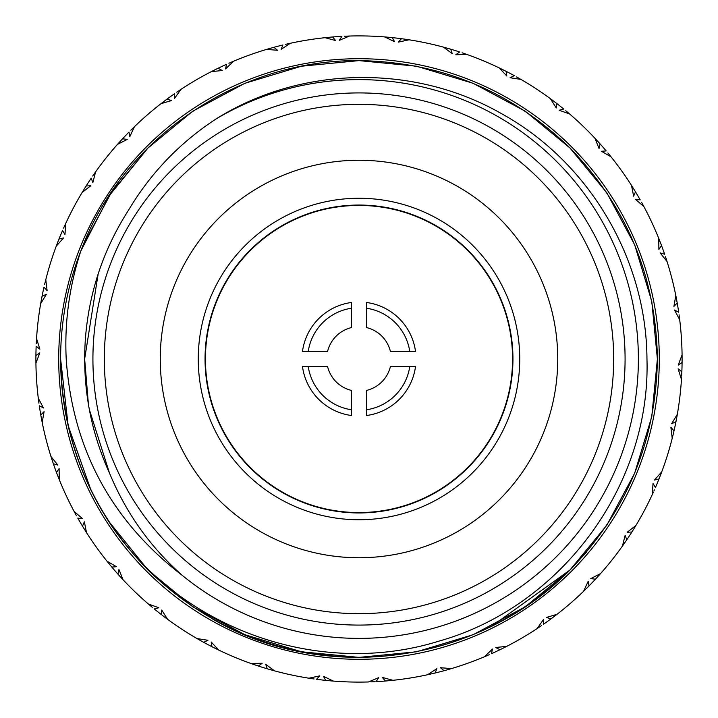 <?xml version="1.0" encoding="UTF-8"?>
<svg xmlns="http://www.w3.org/2000/svg" width="718" height="718" viewBox="0 0 718 718"><rect width="100%" height="100%" fill="white"/><g stroke="black" fill="none" stroke-linecap="round" stroke-linejoin="round"><path stroke-width="1.08" d="M38.925 403.13L38.287 398.221A323.1 323.1 0 0 1 35.927 363.146L39.777 352.861L35.918 355.563A323.1 323.1 0 0 1 36.151 346.247L39.876 349.163L36.546 338.618A323.1 323.1 0 0 1 40.666 303.705L46.347 294.308L42.048 296.247A323.1 323.1 0 0 1 43.995 287.146L47.119 290.691L45.781 279.715A323.1 323.1 0 0 1 56.246 246.157L63.552 237.954L58.975 239.076A323.1 323.1 0 0 1 62.556 230.487L64.979 234.544L65.679 223.513A323.1 323.1 0 0 1 82.139 192.451L90.827 185.729L86.124 185.998A323.1 323.1 0 0 1 91.222 178.199L92.855 182.632L95.566 171.925A323.1 323.1 0 0 1 117.456 144.408L127.23 139.4L122.563 138.798A323.1 323.1 0 0 1 128.998 132.076L129.787 136.734L134.428 126.7A323.1 323.1 0 0 1 160.994 103.679L171.53 100.556L167.043 99.102A323.1 323.1 0 0 1 174.618 93.681L174.537 98.402L180.936 89.391A323.1 323.1 0 0 1 211.28 71.647L222.212 70.508L218.075 68.255A323.1 323.1 0 0 1 226.511 64.315L225.56 68.946L233.512 61.263A323.1 323.1 0 0 1 266.602 49.398L277.552 50.287L273.89 47.307A323.1 323.1 0 0 1 282.91 44.983L281.133 49.362L290.359 43.277A323.1 323.1 0 0 1 325.066 37.686L335.665 40.576L332.613 36.977A323.1 323.1 0 0 1 341.903 36.349L339.354 40.325L349.54 36.035A323.1 323.1 0 0 1 384.686 36.923L394.568 41.707L392.234 37.614A323.1 323.1 0 0 1 401.488 38.709L398.239 42.138L409.045 39.795A323.1 323.1 0 0 1 443.428 47.128L452.268 53.644L450.724 49.192A323.1 323.1 0 0 1 459.619 51.965L455.795 54.747L466.844 54.433A323.1 323.1 0 0 1 499.297 67.95L506.791 75.982L506.091 71.324A323.1 323.1 0 0 1 514.321 75.677L510.058 77.715L520.972 79.429A323.1 323.1 0 0 1 550.392 98.68L556.27 107.96L556.45 103.248A323.1 323.1 0 0 1 563.738 109.046L559.169 110.258L569.589 113.956A323.1 323.1 0 0 1 594.962 138.287L599.045 148.482L600.077 143.887A323.1 323.1 0 0 1 606.18 150.924L601.469 151.274L611.027 156.82A323.1 323.1 0 0 1 631.499 185.397L633.644 196.176L635.502 191.85A323.1 323.1 0 0 1 640.205 199.882L635.511 199.371L643.884 206.578A323.1 323.1 0 0 1 658.756 238.43L658.882 249.415L661.511 245.502A323.1 323.1 0 0 1 664.653 254.262L660.129 252.889L667.04 261.514A323.1 323.1 0 0 1 675.809 295.565L673.915 306.38L677.209 303.014A323.1 323.1 0 0 1 678.698 312.213L674.498 310.032L679.713 319.779A323.1 323.1 0 0 1 682.073 354.854L678.223 365.139L682.082 362.437A323.1 323.1 0 0 1 681.849 371.753L681.732 374.365M38.61 400.77L38.934 403.202M35.9 359.269L35.918 355.966M35.918 362.437L35.9 359.404M35.927 363.146L35.918 362.59M58.705 359A300.295 300.295 0 0 1 359 58.705A300.295 300.295 0 0 1 659.295 359A300.295 300.295 0 0 1 359 659.295A300.295 300.295 0 0 1 58.705 359M108.301 520.819C177.274 627.846 317.769 678.986 438.913 641.138C560.605 607.006 650.849 485.727 646.963 359C646.469 258.983 589.083 161.828 501.326 113.552C414.564 63.947 301.425 65.41 216.28 118.82A279.383 279.383 0 0 1 638.383 359A279.383 279.383 0 0 1 182.417 575.504C111.137 520.721 72.41 448.553 66.209 359C64.441 322.31 69.305 286.338 80.802 251.085L109.36 195.538L148.007 148.007L192.747 111.209L244.811 83.324L301.345 66.227L359 60.608L416.655 66.227L473.189 83.324L525.253 111.209L569.993 148.007L606.791 192.747L634.676 244.811L651.773 301.345L657.392 359L651.773 301.345L634.676 244.811L606.791 192.747L569.993 148.007L525.253 111.209L473.189 83.324L416.655 66.227L359 60.608L301.345 66.227L244.811 83.324L192.747 111.209L148.007 148.007L111.209 192.747L83.324 244.811L111.209 192.747L148.007 148.007L192.747 111.209L244.811 83.324L301.345 66.227L359 60.608L416.655 66.227L473.189 83.324L525.253 111.209L569.993 148.007L606.791 192.747L634.676 244.811L651.773 301.345L657.392 359C656.081 277.139 626.949 206.811 569.993 148.007C511.189 91.051 440.861 61.919 359 60.608C238.941 59.522 122.715 137.739 80.802 251.085L109.36 195.538L148.007 148.007L192.747 111.209L244.811 83.324L301.345 66.227L359 60.608L416.655 66.227L473.189 83.324L525.253 111.209L569.993 148.007L606.791 192.747L634.676 244.811L651.773 301.345L657.392 359L651.773 301.345L634.676 244.811L606.791 192.747L569.993 148.007L525.253 111.209L473.189 83.324L416.655 66.227L359 60.608L301.345 66.227L244.811 83.324L192.747 111.209L148.007 148.007L109.36 195.538L80.802 251.085L109.36 195.538L148.007 148.007L192.747 111.209L244.811 83.324L301.345 66.227L359 60.608L416.655 66.227L473.189 83.324L525.253 111.209L569.993 148.007L606.791 192.747L634.676 244.811L651.773 301.345L657.392 359L651.773 416.655L634.676 473.189L606.791 525.253L569.993 569.993L525.253 606.791L473.189 634.676L416.655 651.773L359 657.392L301.345 651.773L244.811 634.676L192.747 606.791L148.007 569.993L108.301 520.819A298.392 298.392 0 0 1 80.802 251.085M60.608 359C61.919 440.861 91.051 511.189 148.007 569.993C206.811 626.949 277.139 656.081 359 657.392C440.861 656.081 511.189 626.949 569.993 569.993C626.949 511.189 656.081 440.861 657.392 359C656.081 440.861 626.949 511.189 569.993 569.993C511.189 626.949 440.861 656.081 359 657.392C277.139 656.081 206.811 626.949 148.007 569.993C91.051 511.189 61.919 440.861 60.608 359L68.147 425.657L90.953 490.116M92.918 359A266.082 266.082 0 0 1 359 92.918A266.082 266.082 0 0 1 625.082 359A266.082 266.082 0 0 1 359 625.082A266.082 266.082 0 0 1 92.918 359M613.675 359A254.675 254.675 0 0 0 359 104.325A254.675 254.675 0 0 0 104.325 359A254.675 254.675 0 0 0 359 613.675A254.675 254.675 0 0 0 613.675 359M512.948 359A153.948 153.948 0 0 1 359 512.948A153.948 153.948 0 0 1 205.052 359A153.948 153.948 0 0 1 359 205.052A153.948 153.948 0 0 1 512.948 359M216.28 118.82C180.003 142.496 150.798 172.885 128.648 209.979C103.607 249.029 89.212 291.661 85.46 337.9C82.023 384.992 90.037 430.046 109.486 473.072C126.045 513.074 150.358 547.224 182.417 575.504M109.486 473.072L89.382 409.718M88.404 404.207L84.652 359L98.151 273.998M212.097 618.728C325.873 685.528 478.771 663.199 569.993 569.993C626.949 511.189 656.081 440.861 657.392 359M586.328 552.295L569.993 569.993L491.435 626.392M75.336 513.684L74.116 511.422A323.1 323.1 0 0 1 59.244 479.57L57.898 476.187M57.718 475.72L57.332 474.706M57.269 474.553L56.722 473.108M56.668 472.974L56.489 472.498A323.1 323.1 0 0 1 53.347 463.738L52.513 461.261M52.486 461.189L50.96 456.486L53.347 463.738L57.871 465.111L50.96 456.486A323.1 323.1 0 0 1 42.191 422.435L40.791 414.986A323.1 323.1 0 0 1 39.302 405.787L43.502 407.968L38.287 398.221M150.367 605.714L148.411 604.044A323.1 323.1 0 0 1 123.038 579.713L117.923 574.113A323.1 323.1 0 0 1 111.82 567.076L110.141 565.066M110.096 565.012L109.486 564.276M109.351 564.115L106.973 561.18L111.82 567.076L116.531 566.726L106.973 561.18A323.1 323.1 0 0 1 86.501 532.603L82.498 526.15A323.1 323.1 0 0 1 77.795 518.118L82.489 518.629L74.116 511.422L76.521 515.838M199.254 639.846L203.679 642.323L207.942 640.285L197.028 638.571A323.1 323.1 0 0 1 167.608 619.32L161.729 610.04L161.55 614.752A323.1 323.1 0 0 1 154.262 608.954L158.831 607.742L148.411 604.044L152.252 607.284M108.589 563.181L106.973 561.18M119.619 576.007L123.038 579.713L118.955 569.518L117.923 574.113L119.439 575.809M165.732 617.929L166.863 618.763M86.501 532.603L84.356 521.824L82.498 526.15L84.562 529.516M59.244 479.57L56.489 472.498L59.118 468.585L59.244 479.57L56.489 472.498M51.741 458.928L50.96 456.486M122.563 579.211L121.45 578.008M152.189 607.24L151.453 606.629M151.292 606.495L148.411 604.044M123.038 579.713L120.57 577.048M120.229 576.671L119.493 575.872M119.385 575.746L118.353 574.597M86.124 532.011L85.254 530.629M42.191 422.435L44.085 411.62L40.791 414.986L41.491 418.863M36.394 341.185L36.268 343.635M58.984 478.924L58.373 477.407M76.485 515.775L76.018 514.932M75.92 514.743L74.116 511.422M84.293 529.094L83.728 528.17M83.638 528.026L82.83 526.707M42.057 421.753L41.743 420.147M45.153 282.21L44.588 284.597M41.312 300.124L41.958 296.74M36.268 343.563L36.313 342.603M36.331 342.396L36.546 338.618M64.611 225.847L63.606 228.091M94.085 174.025L92.694 176.036M84.033 189.337L85.855 186.42M63.642 228.019L64.028 227.148M64.117 226.951L65.679 223.513M58.795 239.552L57.539 242.756M57.718 242.289L58.113 241.275M58.176 241.113L58.741 239.677M132.588 128.495L130.847 130.218M178.8 90.818L176.772 92.191M163.883 101.462L166.639 99.398M130.9 130.173L131.582 129.491M131.726 129.348L134.428 126.7M120.83 140.665L119.888 141.706M120.22 141.329L120.956 140.531M121.073 140.405L122.114 139.274M122.213 139.166L121.01 140.468M231.142 62.278L228.898 63.247M287.846 43.834L285.459 44.381M270.094 48.375L273.405 47.442M228.961 63.22L233.512 61.263M217.617 68.479L214.529 69.996M214.978 69.772L215.956 69.287M216.1 69.215L217.491 68.542M346.974 36.124L344.523 36.223M406.505 39.409L401.604 38.718M388.312 37.228L391.741 37.56M344.595 36.223L349.54 36.035M332.12 37.022L328.682 37.327M329.185 37.282L330.271 37.183M330.433 37.165L331.976 37.031M464.42 53.581L462.096 52.791M518.746 78.154L516.61 76.952M502.564 69.547L505.643 71.091M462.168 52.809L463.074 53.123M463.281 53.186L466.844 54.433M448.283 48.483L446.937 48.097M447.422 48.232L448.463 48.537M448.624 48.582L450.105 49.012M450.24 49.048L448.544 48.555M567.633 112.286L565.748 110.716M609.411 154.819L607.859 152.934M597.43 140.952L599.745 143.51M565.811 110.76L566.547 111.371M566.708 111.505L569.589 113.956M556.046 102.943L553.309 100.861M553.713 101.157L554.574 101.812M554.709 101.92L555.938 102.853M642.664 204.316L641.479 202.162M666.259 259.072L665.487 256.739M660.102 241.813L661.332 245.026M641.515 202.225L641.982 203.068M642.08 203.257L643.884 206.578M635.242 191.419L633.438 188.484M633.707 188.906L634.272 189.83M634.362 189.974L635.17 191.293M679.39 317.23L679.066 314.798M681.606 376.815L681.454 379.382A323.1 323.1 0 0 1 677.334 414.295L676.688 417.876M682.1 358.497L682.091 361.935M679.075 314.87L679.713 319.779M677.128 302.52L676.509 299.137M676.598 299.63L676.796 300.698M676.823 300.86L677.101 302.377M672.847 435.79L674.005 430.854L670.881 427.309L672.219 438.285A323.1 323.1 0 0 1 661.754 471.843L654.448 480.046L659.025 478.924A323.1 323.1 0 0 1 655.444 487.513L655.39 487.63M653.389 492.153L652.321 494.487A323.1 323.1 0 0 1 635.861 525.549L633.967 528.663M660.461 475.244L659.959 476.555M659.86 476.806L659.205 478.448M676.042 421.26L675.952 421.753A323.1 323.1 0 0 1 674.005 430.854L673.412 433.403M673.403 433.475L673.179 434.408M673.125 434.614L672.219 438.285M676.598 418.37L676.401 419.438M676.365 419.599L676.069 421.116M623.915 543.975L626.778 539.801L625.145 535.368L622.434 546.075A323.1 323.1 0 0 1 600.544 573.592L590.77 578.6L595.437 579.202A323.1 323.1 0 0 1 589.002 585.924L586.418 588.509M585.412 589.505L583.572 591.3A323.1 323.1 0 0 1 557.006 614.321L550.957 618.898A323.1 323.1 0 0 1 543.382 624.319L543.463 619.598L537.064 628.609A323.1 323.1 0 0 1 506.72 646.353L499.925 649.745A323.1 323.1 0 0 1 491.489 653.685L492.44 649.054L484.488 656.737L488.159 655.166M598.112 576.294L597.17 577.335M596.99 577.532L596.021 578.573M632.145 531.58L631.876 532.002A323.1 323.1 0 0 1 626.778 539.801L625.306 541.964M625.27 542.018L624.723 542.808M624.597 542.987L622.434 546.075M633.707 529.085L633.132 530.01M633.043 530.153L632.226 531.464M430.154 674.166L427.641 674.723A323.1 323.1 0 0 1 392.934 680.314L385.386 681.023A323.1 323.1 0 0 1 376.097 681.651L378.646 677.675L368.46 681.965A323.1 323.1 0 0 1 333.314 681.077L325.766 680.386A323.1 323.1 0 0 1 316.512 679.291L316.396 679.282M487.962 655.247L484.488 656.737A323.1 323.1 0 0 1 451.398 668.602L440.448 667.713L444.11 670.693A323.1 323.1 0 0 1 435.09 673.017L436.867 668.637L427.641 674.723L435.09 673.017L427.641 674.723M446.381 670.065L444.595 670.558M392.934 680.314L382.335 677.424L385.386 681.023L392.934 680.314L387.729 680.817M371.026 681.876L375.074 681.696M325.766 680.386L333.314 681.077L323.432 676.293L325.766 680.386L332.972 681.05M434.587 673.134L435.09 673.017M446.219 670.109L444.729 670.522M450.733 668.808L449.163 669.266M451.398 668.602L446.56 670.011M446.3 670.082L444.11 670.693M488.428 655.04L489.236 654.69M486.858 655.722L484.488 656.737M504.431 647.519L506.72 646.353L495.788 647.492L499.925 649.745L503.56 647.959M539.2 627.182L540.376 626.383M506.307 646.568L504.637 647.412M506.72 646.353L499.925 649.745M540.205 626.509L537.064 628.609M556.638 614.599L555.149 615.748M556.728 614.536L550.957 618.898L557.006 614.321L546.47 617.444L550.957 618.898M540.618 626.222L541.354 625.719M586.274 588.652L589.002 585.924L588.213 581.266L583.572 591.3M597.78 576.671L597.044 577.469M596.927 577.595L595.886 578.726M595.787 578.834L600.544 573.592M600.239 573.933L598.991 575.333M635.502 526.15L634.649 527.55M653.883 491.049L654.394 489.909M654.358 489.981L653.972 490.852M660.282 475.711L659.887 476.725M659.824 476.887L659.259 478.323M661.511 472.498L660.928 474.024M635.861 525.549L627.173 532.271L631.876 532.002M655.444 487.513L653.021 483.456L652.321 494.487M661.754 471.843L659.025 478.924M677.218 414.977L676.93 416.593M677.334 414.295L675.952 421.753L677.334 414.295L671.653 423.692L675.952 421.753M681.732 374.437L681.687 375.397M681.669 375.604L681.849 371.753L678.124 368.837L681.454 379.382M682.1 359L682.1 360.086M682.1 360.248L682.091 361.791M682.082 355.554L682.091 357.187M682.073 354.854L682.082 362.437M675.943 296.247L676.257 297.853M665.514 256.811L667.04 261.514M660.282 242.28L660.668 243.294M660.731 243.447L661.278 244.892M659.016 239.076L659.627 240.593M675.809 295.565L677.209 303.014M658.756 238.43L661.511 245.502M631.876 185.989L632.746 187.371M607.904 152.988L608.514 153.724M608.649 153.885L611.027 156.82M597.771 141.329L598.507 142.128M598.615 142.254L599.647 143.403M595.437 138.789L596.55 139.992M631.499 185.397L635.502 191.85M594.962 138.287L600.077 143.887M551.137 99.237L552.268 100.071M516.673 76.988L517.507 77.454M517.696 77.553L520.972 79.429M503.013 69.772L503.991 70.256M504.135 70.337L505.517 71.028M500.132 68.354L501.397 68.973M550.392 98.68L556.45 103.248M499.297 67.95L506.091 71.324M444.101 47.307L445.681 47.747M401.488 38.709L404.081 39.059M404.144 39.068L405.096 39.203M405.311 39.239L409.045 39.795M388.806 37.282L389.892 37.381M390.053 37.399L391.597 37.551M385.378 36.977L387.011 37.121M443.428 47.128L450.724 49.192M384.686 36.923L392.234 37.614M345.259 36.196L344.371 36.232M325.757 37.614L327.39 37.453M285.531 44.363L290.359 43.277M270.578 48.232L271.619 47.935M271.781 47.891L273.271 47.478M267.267 49.192L268.837 48.734M325.066 37.686L332.613 36.977M266.602 49.398L273.89 47.307M211.9 71.324L213.363 70.588M176.825 92.155L177.624 91.617M177.795 91.491L180.936 89.391M164.287 101.166L165.158 100.511M165.293 100.412L166.522 99.488M161.55 103.257L162.851 102.252M211.28 71.647L218.075 68.255M160.994 103.679L167.043 99.102M117.914 143.887L119.008 142.667M92.73 175.982L93.277 175.192M93.403 175.012L95.566 171.925M84.293 188.915L84.868 187.99M84.957 187.847L85.774 186.536M82.498 191.85L83.351 190.449M117.456 144.408L122.563 138.798M82.139 192.451L86.124 185.998M56.489 245.502L57.072 243.976M44.597 284.525L44.821 283.592M44.875 283.386L45.781 279.715M41.402 299.63L41.599 298.562M41.635 298.401L41.931 296.884M40.827 302.79L41.07 301.407M56.246 246.157L58.975 239.076M40.666 303.705L42.048 296.247M35.9 358.686L35.909 356.299M41.402 418.37L41.204 417.302M41.177 417.14L40.899 415.623M40.872 415.48L40.791 414.986M167.608 619.32L164.691 617.139M164.287 616.843L163.426 616.188M163.291 616.08L162.062 615.146M213.937 647.708L211.909 646.676A323.1 323.1 0 0 1 203.679 642.323L201.39 641.048M201.327 641.012L200.493 640.546M200.304 640.447L197.028 638.571M217.868 649.646L216.603 649.027M253.58 664.419L251.156 663.567A323.1 323.1 0 0 1 218.703 650.05L214.179 647.824M255.204 664.976L256.048 665.254M218.703 650.05L211.909 646.676L211.209 642.018L218.703 650.05L214.009 647.744M262.205 663.252L251.156 663.567L258.381 666.035L262.205 663.252M312.689 678.761L308.955 678.205A323.1 323.1 0 0 1 274.572 670.872L267.276 668.808A323.1 323.1 0 0 1 258.381 666.035L254.926 664.877M270.578 669.768L271.054 669.903M274.24 670.783L267.276 668.808L274.572 670.872L265.732 664.356L267.276 668.808M274.132 670.756L272.319 670.253M254.719 664.814L251.156 663.567M213.865 647.663L212.483 646.972M212.357 646.909L211.909 646.676M311.495 678.591L313.919 678.941M313.856 678.932L312.904 678.797M332.856 681.041L330.989 680.879M313.192 678.833L314.071 678.959M387.567 680.835L386.024 680.969M385.88 680.978L385.386 681.023M392.477 680.359L390.61 680.547M372.741 681.804L373.629 681.768M329.194 680.718L329.679 680.763M316.512 679.291L319.761 675.862L308.955 678.205M205.429 359A153.571 153.571 0 0 0 359 512.571A153.571 153.571 0 0 0 512.571 359A153.571 153.571 0 0 0 359 205.429A153.571 153.571 0 0 0 205.429 359M319.842 351.398L323.71 351.398M351.398 315.974L351.398 312.106M351.398 409.754A51.319 51.319 0 0 1 308.246 366.602L327.596 366.602A32.31 32.31 0 0 0 351.398 390.404L351.398 415.507A57.018 57.018 0 0 1 302.493 366.602L308.246 366.602M366.602 312.106L366.602 315.974M409.754 366.602L415.507 366.602A57.018 57.018 0 0 1 366.602 415.507L366.602 390.404A32.31 32.31 0 0 0 390.404 366.602L409.754 366.602A51.319 51.319 0 0 1 366.602 409.754M351.398 405.894L351.398 402.026M398.158 366.602L394.29 366.602M351.398 302.493L351.398 327.596A32.31 32.31 0 0 0 327.596 351.398L302.493 351.398A57.018 57.018 0 0 1 351.398 302.493M308.246 351.398A51.319 51.319 0 0 1 351.398 308.246M366.602 308.246A51.319 51.319 0 0 1 409.754 351.398L390.404 351.398A32.31 32.31 0 0 0 366.602 327.596L366.602 302.493A57.018 57.018 0 0 1 415.507 351.398L409.754 351.398M160.258 359A198.742 198.742 0 0 1 359 160.258A198.742 198.742 0 0 1 557.742 359A198.742 198.742 0 0 1 359 557.742A198.742 198.742 0 0 1 160.258 359M519.742 359A160.742 160.742 0 0 0 359 198.258A160.742 160.742 0 0 0 198.258 359A160.742 160.742 0 0 0 359 519.742A160.742 160.742 0 0 0 519.742 359"/></g></svg>
